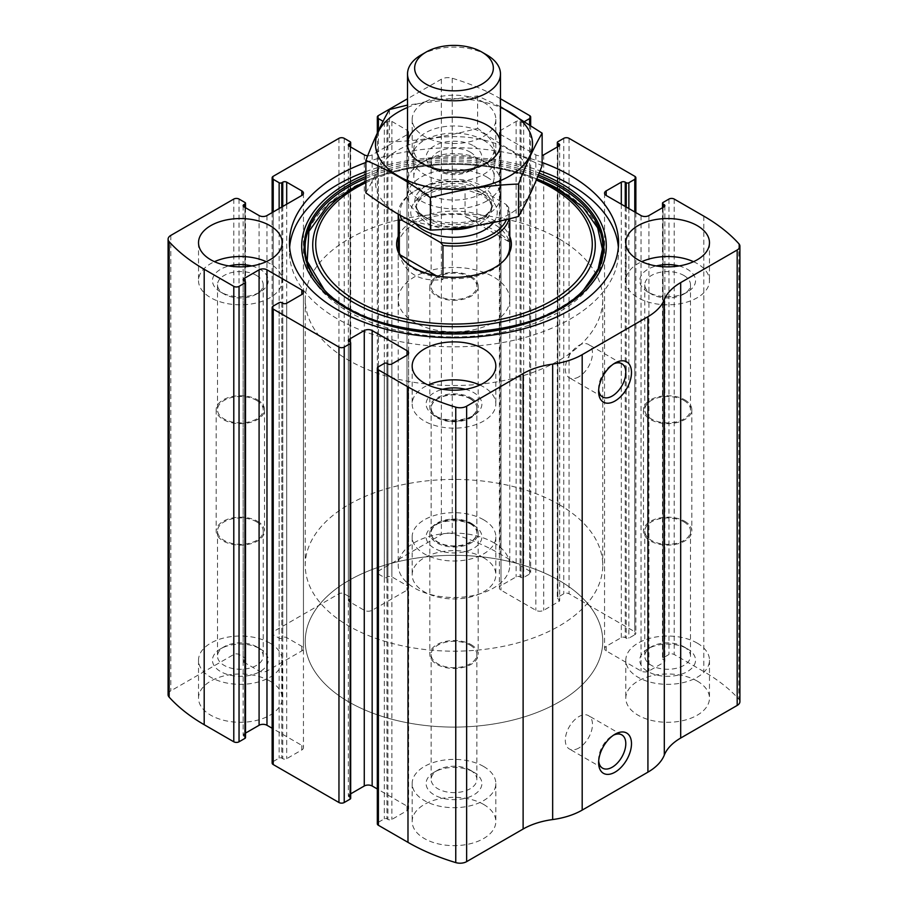 <?xml version="1.0" encoding="UTF-8"?>
<svg xmlns="http://www.w3.org/2000/svg" width="908" height="908" viewBox="0 0 908 908"><rect width="100%" height="100%" fill="white"/><g stroke="black" fill="none" stroke-linecap="round" stroke-linejoin="round"><path stroke-width="0.68" stroke-dasharray="4.54 3.41" d="M529.602 124.305L529.602 574.038A3.723 2.145 0 0 0 530.681 572.517A3.723 2.145 0 0 0 529.602 570.996L500.013 553.925A195.231 112.717 0 0 0 452.241 533.677A9.296 5.369 0 0 0 441.367 534.642L378.398 570.996A3.723 2.145 0 0 0 377.319 572.517A3.723 2.145 0 0 0 378.398 574.038L384.322 577.454A1.861 1.078 0 0 0 386.944 577.454L387.932 576.886A2.792 1.612 0 0 1 391.881 576.886L407 585.615A5.573 3.223 0 0 1 408.634 587.885A5.573 3.223 0 0 1 407 590.166L372.155 610.278A5.573 3.223 0 0 1 364.267 610.278L349.149 601.55A2.792 1.612 0 0 1 348.331 600.415A2.792 1.612 0 0 1 349.149 599.28L350.136 598.701A1.861 1.078 0 0 0 350.681 597.952A1.861 1.078 0 0 0 350.136 597.192L344.223 593.775A3.723 2.145 0 0 0 338.956 593.775L273.229 631.73A3.723 2.145 0 0 0 272.139 633.239A3.723 2.145 0 0 0 273.229 634.76L279.142 638.176A1.861 1.078 0 0 0 281.775 638.176L282.751 637.609A2.792 1.612 0 0 1 286.701 637.609L301.819 646.337A5.573 3.223 0 0 1 303.454 648.618A5.573 3.223 0 0 1 301.819 650.888L266.975 671.001A5.573 3.223 0 0 1 259.086 671.001L243.968 662.273A2.792 1.612 0 0 1 243.151 661.138A2.792 1.612 0 0 1 243.968 660.003L244.956 659.435A1.861 1.078 0 0 0 245.501 658.675A1.861 1.078 0 0 0 244.956 657.914L239.042 654.498A3.723 2.145 0 0 0 233.787 654.498L170.817 690.852A9.296 5.369 0 0 0 168.094 694.643M500.478 98.756L500.013 98.484A195.231 112.717 0 0 0 452.241 78.247A9.296 5.369 0 0 0 441.367 79.212L407.522 98.756M634.771 211.961L634.771 634.76A3.723 2.145 0 0 0 635.861 633.239A3.723 2.145 0 0 0 634.771 631.73L569.044 593.775A3.723 2.145 0 0 0 563.777 593.775L557.864 597.192A1.861 1.078 0 0 0 557.319 597.952A1.861 1.078 0 0 0 557.864 598.701L558.851 599.28A2.792 1.612 0 0 1 559.668 600.415A2.792 1.612 0 0 1 558.851 601.55L543.733 610.278A5.573 3.223 0 0 1 535.845 610.278L501 590.166A5.573 3.223 0 0 1 499.366 587.885A5.573 3.223 0 0 1 501 585.615L516.119 576.886A2.792 1.612 0 0 1 520.068 576.886L521.056 577.454A1.861 1.078 0 0 0 523.678 577.454L529.602 574.038M739.906 701.634A9.296 5.369 0 0 0 738.851 699.16A195.231 112.717 0 0 0 703.802 671.58L674.213 654.498A3.723 2.145 0 0 0 668.958 654.498L663.044 657.914A1.861 1.078 0 0 0 662.5 658.675A1.861 1.078 0 0 0 663.044 659.435L664.032 660.003A2.792 1.612 0 0 1 664.849 661.138A2.792 1.612 0 0 1 664.032 662.273L648.914 671.001A5.573 3.223 0 0 1 641.025 671.001L606.181 650.888A5.573 3.223 0 0 1 604.546 648.618A5.573 3.223 0 0 1 606.181 646.337L621.299 637.609A2.792 1.612 0 0 1 625.249 637.609L626.225 638.176A1.861 1.078 0 0 0 628.858 638.176L634.771 634.76M542.133 162.475A164.552 94.999 0 0 0 365.867 162.475M483.578 102.275A41.836 24.153 180 0 1 495.836 119.357A41.836 24.153 180 0 1 454 143.509A41.836 24.153 180 0 1 412.164 119.357A41.836 24.153 180 0 1 437.985 97.043A41.836 24.153 180 0 1 483.578 102.275M525.017 121.241L523.678 122.013A1.861 1.078 0 0 1 521.056 122.013L520.068 121.445A2.792 1.612 0 0 0 516.119 121.445L501 130.173A5.573 3.223 0 0 0 499.366 132.454A5.573 3.223 0 0 0 501 134.725L535.845 154.848A5.573 3.223 0 0 0 542.133 155.484M367.695 155.767A5.573 3.223 0 0 0 372.155 154.848L407 134.725A5.573 3.223 0 0 0 408.634 132.454A5.573 3.223 0 0 0 407 130.173L391.881 121.445A2.792 1.612 0 0 0 387.932 121.445L386.944 122.013A1.861 1.078 0 0 1 384.322 122.013L383.062 121.297M483.578 557.716A41.836 24.153 180 0 1 495.836 574.798A41.836 24.153 180 0 1 454 598.951A41.836 24.153 180 0 1 412.164 574.798A41.836 24.153 180 0 1 437.985 552.484A41.836 24.153 180 0 1 483.578 557.716M697.219 681.068A41.836 24.153 180 0 1 709.477 698.139A41.836 24.153 180 0 1 667.641 722.291A41.836 24.153 180 0 1 625.805 698.139A41.836 24.153 180 0 1 651.638 675.824A41.836 24.153 180 0 1 697.219 681.068M269.937 681.068A41.836 24.153 180 0 1 282.195 698.139A41.836 24.153 180 0 1 240.359 722.291A41.836 24.153 180 0 1 198.523 698.139A41.836 24.153 180 0 1 224.344 675.824A41.836 24.153 180 0 1 269.937 681.068M483.578 804.409A41.836 24.153 180 0 1 495.836 821.49A41.836 24.153 180 0 1 454 845.643A41.836 24.153 180 0 1 412.164 821.49A41.836 24.153 180 0 1 437.985 799.176A41.836 24.153 180 0 1 483.578 804.409M378.398 366.809L378.398 822.251A3.723 2.145 0 0 0 377.319 823.76M378.398 822.251L384.322 818.834A1.861 1.078 0 0 1 386.944 818.834L387.932 819.402A2.792 1.612 0 0 0 391.881 819.402L407 810.674A5.573 3.223 0 0 0 408.634 808.392A5.573 3.223 0 0 0 407 806.111L377.319 788.973M350.681 793.842L349.149 794.727A2.792 1.612 0 0 0 348.331 795.873A2.792 1.612 0 0 0 349.149 797.008L350.136 797.576A1.861 1.078 0 0 1 350.681 798.336M273.229 306.087L273.229 761.517A3.723 2.145 0 0 0 272.139 763.038M273.229 761.517L279.142 758.112A1.861 1.078 0 0 1 281.775 758.112L282.751 758.679A2.792 1.612 0 0 0 286.701 758.679L301.819 749.951A5.573 3.223 0 0 0 303.454 747.67A5.573 3.223 0 0 0 301.819 745.389L272.139 728.25M245.501 733.119L243.968 734.005A2.792 1.612 0 0 0 243.151 735.14A2.792 1.612 0 0 0 243.968 736.286L244.956 736.853A1.861 1.078 0 0 1 245.501 737.614M598.69 389.714A19.216 11.089 -60 0 1 598.622 388.193A19.216 11.089 -60 0 1 612.208 364.653A19.216 11.089 -60 0 1 613.558 363.949M578.895 376.809A19.216 11.089 -60 0 1 569.293 377.762A19.216 11.089 -60 0 1 569.293 355.573A19.216 11.089 -60 0 1 588.509 344.473A19.216 11.089 -60 0 1 591.449 359.874A19.216 11.089 -60 0 1 578.895 376.809M598.69 760.904A19.216 11.089 -60 0 1 598.622 759.372A19.216 11.089 -60 0 1 612.208 735.843A19.216 11.089 -60 0 1 613.558 735.14M578.895 747.988A19.216 11.089 -60 0 1 569.293 748.941A19.216 11.089 -60 0 1 569.293 726.752A19.216 11.089 -60 0 1 588.509 715.652A19.216 11.089 -60 0 1 591.449 731.053A19.216 11.089 -60 0 1 578.895 747.988M479.878 385.026A41.836 24.153 180 0 1 483.578 386.921A41.836 24.153 180 0 1 495.836 404.003A41.836 24.153 180 0 1 454 428.156A41.836 24.153 180 0 1 412.164 404.003A41.836 24.153 180 0 1 428.122 385.026M465.35 389.294A27.887 16.106 180 0 1 473.726 392.619A27.887 16.106 180 0 1 473.726 415.387A27.887 16.106 180 0 1 434.274 415.387A27.887 16.106 180 0 1 442.65 389.294M470.162 398.782A22.859 13.2 180 0 1 476.859 408.112A22.859 13.2 180 0 1 470.162 417.442A22.859 13.2 180 0 1 437.838 417.442A22.859 13.2 180 0 1 431.141 408.112A22.859 13.2 180 0 1 445.249 395.922A22.859 13.2 180 0 1 470.162 398.782M470.162 523.712A22.859 13.2 180 0 1 476.859 533.041A22.859 13.2 180 0 1 454 546.241A22.859 13.2 180 0 1 431.141 533.041A22.859 13.2 180 0 1 445.249 520.851A22.859 13.2 180 0 1 470.162 523.712M471.093 523.178A24.175 13.961 180 0 1 478.175 533.041A24.175 13.961 180 0 1 454 547.002A24.175 13.961 180 0 1 429.825 533.041A24.175 13.961 180 0 1 444.75 520.148A24.175 13.961 180 0 1 471.093 523.178M471.093 644.623A24.175 13.961 180 0 1 478.175 654.498A24.175 13.961 180 0 1 454 668.447A24.175 13.961 180 0 1 429.825 654.498A24.175 13.961 180 0 1 444.75 641.604A24.175 13.961 180 0 1 471.093 644.623M470.162 645.168A22.859 13.2 180 0 1 476.859 654.498A22.859 13.2 180 0 1 454 667.686A22.859 13.2 180 0 1 431.141 654.498A22.859 13.2 180 0 1 445.249 642.308A22.859 13.2 180 0 1 470.162 645.168M470.162 770.097L470.162 770.097A22.859 13.2 180 0 1 476.859 779.427A22.859 13.2 180 0 1 454 792.616A22.859 13.2 180 0 1 431.141 779.427A22.859 13.2 180 0 1 437.838 770.097A22.859 13.2 180 0 1 470.162 770.097L473.726 772.152A27.887 16.106 180 0 1 473.726 794.92A27.887 16.106 180 0 1 434.274 794.92A27.887 16.106 180 0 1 434.274 772.152A27.887 16.106 180 0 1 473.726 772.152L470.162 770.097M483.578 766.454A41.836 24.153 180 0 1 495.836 783.536A41.836 24.153 180 0 1 454 807.689A41.836 24.153 180 0 1 412.164 783.536A41.836 24.153 180 0 1 437.985 761.222A41.836 24.153 180 0 1 483.578 766.454M266.237 261.686A41.836 24.153 180 0 1 269.937 263.581A41.836 24.153 180 0 1 282.195 280.663A41.836 24.153 180 0 1 240.359 304.816A41.836 24.153 180 0 1 198.523 280.663A41.836 24.153 180 0 1 214.481 261.686M251.709 265.953A27.887 16.106 180 0 1 260.074 269.267A27.887 16.106 180 0 1 260.074 292.047A27.887 16.106 180 0 1 220.633 292.047A27.887 16.106 180 0 1 228.998 265.953M256.521 275.442A22.859 13.2 180 0 1 263.218 284.772A22.859 13.2 180 0 1 256.521 294.101A22.859 13.2 180 0 1 224.197 294.101A22.859 13.2 180 0 1 217.5 284.772A22.859 13.2 180 0 1 231.608 272.582A22.859 13.2 180 0 1 256.521 275.442M256.521 400.371A22.859 13.2 180 0 1 263.218 409.701A22.859 13.2 180 0 1 240.359 422.89A22.859 13.2 180 0 1 217.5 409.701A22.859 13.2 180 0 1 231.608 397.511A22.859 13.2 180 0 1 256.521 400.371M257.452 399.826A24.175 13.961 180 0 1 264.523 409.701A24.175 13.961 180 0 1 240.359 423.65A24.175 13.961 180 0 1 216.183 409.701A24.175 13.961 180 0 1 231.109 396.807A24.175 13.961 180 0 1 257.452 399.826M257.452 521.283A24.175 13.961 180 0 1 264.523 531.146A24.175 13.961 180 0 1 240.359 545.106A24.175 13.961 180 0 1 216.183 531.146A24.175 13.961 180 0 1 231.109 518.252A24.175 13.961 180 0 1 257.452 521.283M256.521 521.816A22.859 13.2 180 0 1 263.218 531.146A22.859 13.2 180 0 1 240.359 544.346A22.859 13.2 180 0 1 217.5 531.146A22.859 13.2 180 0 1 231.608 518.956A22.859 13.2 180 0 1 256.521 521.816M256.521 646.746L256.521 646.746A22.859 13.2 180 0 1 263.218 656.075A22.859 13.2 180 0 1 240.359 669.275A22.859 13.2 180 0 1 217.5 656.075A22.859 13.2 180 0 1 224.197 646.746A22.859 13.2 180 0 1 256.521 646.746L260.074 648.8A27.887 16.106 180 0 1 260.074 671.58A27.887 16.106 180 0 1 220.633 671.58A27.887 16.106 180 0 1 220.633 648.8A27.887 16.106 180 0 1 260.074 648.8L256.521 646.746M269.937 643.114A41.836 24.153 180 0 1 282.195 660.184A41.836 24.153 180 0 1 240.359 684.337A41.836 24.153 180 0 1 198.523 660.184A41.836 24.153 180 0 1 224.344 637.87A41.836 24.153 180 0 1 269.937 643.114M693.519 261.686A41.836 24.153 180 0 1 697.219 263.581A41.836 24.153 180 0 1 709.477 280.663A41.836 24.153 180 0 1 667.641 304.816A41.836 24.153 180 0 1 625.805 280.663A41.836 24.153 180 0 1 641.763 261.686M679.002 265.953A27.887 16.106 180 0 1 687.367 269.267A27.887 16.106 180 0 1 687.367 292.047A27.887 16.106 180 0 1 647.926 292.047A27.887 16.106 180 0 1 656.291 265.953M683.803 275.442A22.859 13.2 180 0 1 690.5 284.772A22.859 13.2 180 0 1 683.803 294.101A22.859 13.2 180 0 1 651.479 294.101A22.859 13.2 180 0 1 644.782 284.772A22.859 13.2 180 0 1 658.902 272.582A22.859 13.2 180 0 1 683.803 275.442M683.803 400.371A22.859 13.2 180 0 1 690.5 409.701A22.859 13.2 180 0 1 667.641 422.89A22.859 13.2 180 0 1 644.782 409.701A22.859 13.2 180 0 1 658.902 397.511A22.859 13.2 180 0 1 683.803 400.371M684.734 399.826A24.175 13.961 180 0 1 691.817 409.701A24.175 13.961 180 0 1 667.641 423.65A24.175 13.961 180 0 1 643.477 409.701A24.175 13.961 180 0 1 658.391 396.807A24.175 13.961 180 0 1 684.734 399.826M684.734 521.283A24.175 13.961 180 0 1 691.817 531.146A24.175 13.961 180 0 1 667.641 545.106A24.175 13.961 180 0 1 643.477 531.146A24.175 13.961 180 0 1 658.391 518.252A24.175 13.961 180 0 1 684.734 521.283M683.803 521.816A22.859 13.2 180 0 1 690.5 531.146A22.859 13.2 180 0 1 667.641 544.346A22.859 13.2 180 0 1 644.782 531.146A22.859 13.2 180 0 1 658.902 518.956A22.859 13.2 180 0 1 683.803 521.816M683.803 646.746L683.803 646.746A22.859 13.2 180 0 1 690.5 656.075A22.859 13.2 180 0 1 667.641 669.275A22.859 13.2 180 0 1 644.782 656.075A22.859 13.2 180 0 1 651.479 646.746A22.859 13.2 180 0 1 683.803 646.746L687.367 648.8A27.887 16.106 180 0 1 687.367 671.58A27.887 16.106 180 0 1 647.926 671.58A27.887 16.106 180 0 1 647.926 648.8A27.887 16.106 180 0 1 687.367 648.8L683.803 646.746M697.219 643.114A41.836 24.153 180 0 1 709.477 660.184A41.836 24.153 180 0 1 667.641 684.337A41.836 24.153 180 0 1 625.805 660.184A41.836 24.153 180 0 1 651.638 637.87A41.836 24.153 180 0 1 697.219 643.114M483.578 140.229A41.836 24.153 180 0 1 495.836 157.311A41.836 24.153 180 0 1 454 181.464A41.836 24.153 180 0 1 412.164 157.311A41.836 24.153 180 0 1 437.985 134.997A41.836 24.153 180 0 1 483.578 140.229M473.726 145.927A27.887 16.106 180 0 1 473.726 168.695A27.887 16.106 180 0 1 434.274 168.695A27.887 16.106 180 0 1 434.274 145.927A27.887 16.106 180 0 1 473.726 145.927M470.162 152.09A22.859 13.2 180 0 1 476.859 161.42A22.859 13.2 180 0 1 470.162 170.749A22.859 13.2 180 0 1 437.838 170.749A22.859 13.2 180 0 1 431.141 161.42A22.859 13.2 180 0 1 445.249 149.23A22.859 13.2 180 0 1 470.162 152.09M470.162 277.019A22.859 13.2 180 0 1 476.859 286.349A22.859 13.2 180 0 1 454 299.549A22.859 13.2 180 0 1 431.141 286.349A22.859 13.2 180 0 1 445.249 274.159A22.859 13.2 180 0 1 470.162 277.019M471.093 276.486A24.175 13.961 180 0 1 478.175 286.349A24.175 13.961 180 0 1 454 300.31A24.175 13.961 180 0 1 429.825 286.349A24.175 13.961 180 0 1 444.75 273.456A24.175 13.961 180 0 1 471.093 276.486M471.093 397.931A24.175 13.961 180 0 1 478.175 407.805A24.175 13.961 180 0 1 454 421.755A24.175 13.961 180 0 1 429.825 407.805A24.175 13.961 180 0 1 444.75 394.912A24.175 13.961 180 0 1 471.093 397.931M470.162 398.476A22.859 13.2 180 0 1 476.859 407.805A22.859 13.2 180 0 1 454 420.994A22.859 13.2 180 0 1 431.141 407.805A22.859 13.2 180 0 1 445.249 395.616A22.859 13.2 180 0 1 470.162 398.476M470.162 523.405L470.162 523.405A22.859 13.2 180 0 1 476.859 532.735A22.859 13.2 180 0 1 454 545.924A22.859 13.2 180 0 1 431.141 532.735A22.859 13.2 180 0 1 437.838 523.405A22.859 13.2 180 0 1 470.162 523.405L473.726 525.46A27.887 16.106 180 0 1 473.726 548.228A27.887 16.106 180 0 1 434.274 548.228A27.887 16.106 180 0 1 434.274 525.46A27.887 16.106 180 0 1 473.726 525.46L470.162 523.405M483.578 519.762A41.836 24.153 180 0 1 495.836 536.844A41.836 24.153 180 0 1 454 560.996A41.836 24.153 180 0 1 412.164 536.844A41.836 24.153 180 0 1 437.985 514.53A41.836 24.153 180 0 1 483.578 519.762M618.359 247.26A164.552 94.999 180 0 1 618.552 251.811A164.552 94.999 180 0 1 454 346.811A164.552 94.999 180 0 1 289.448 251.811A164.552 94.999 180 0 1 289.641 247.26M365.867 171.589A164.552 94.999 180 0 1 540.067 170.84M559.634 189.681A149.389 86.249 180 0 1 551.724 315.905A149.389 86.249 180 0 1 334.257 302.228A149.389 86.249 180 0 1 373.574 177.991A149.389 86.249 180 0 1 534.426 177.991A149.389 86.249 180 0 1 536.798 178.887L530.056 176.379A141.273 81.561 180 0 1 536.753 179.001M398.226 236.432A57.386 33.131 180 0 1 438.473 212.324A57.386 33.131 180 0 1 494.576 220.792A57.386 33.131 180 0 1 509.774 236.432M398.226 299.629L398.226 246.499A55.774 32.2 180 0 1 432.651 216.751A55.774 32.2 180 0 1 493.441 223.731A55.774 32.2 180 0 1 509.774 246.499L509.774 299.629A55.774 32.2 180 0 1 454 331.84A55.774 32.2 180 0 1 398.226 299.629A55.774 32.2 180 0 1 432.651 269.88A55.774 32.2 180 0 1 493.441 276.861A55.774 32.2 180 0 1 509.774 299.629M505.62 258.701A55.774 32.2 180 0 1 504.916 259.643A55.774 32.2 180 0 1 454 278.699A55.774 32.2 180 0 1 403.084 259.643A55.774 32.2 180 0 1 402.38 258.701M559.18 580.484A148.742 85.874 180 0 1 602.742 641.207A148.742 85.874 180 0 1 454 727.092A148.742 85.874 180 0 1 305.258 641.207A148.742 85.874 180 0 1 397.08 561.87A148.742 85.874 180 0 1 559.18 580.484A148.742 85.874 180 0 1 602.742 641.207A148.742 85.874 180 0 1 454 727.092A148.742 85.874 180 0 1 305.258 641.207A148.742 85.874 180 0 1 397.08 561.87A148.742 85.874 180 0 1 559.18 580.484M559.18 238.906A148.742 85.874 180 0 1 602.742 299.629A148.742 85.874 180 0 1 454 385.514A148.742 85.874 180 0 1 305.258 299.629A148.742 85.874 180 0 1 397.08 220.292A148.742 85.874 180 0 1 559.18 238.906M400.337 215.4A53.924 31.133 180 0 1 415.875 190.328A53.924 31.133 180 0 1 467.541 182.213L506.187 204.516A53.924 31.133 180 0 1 506.46 219.532M398.226 213.857L398.226 214.197A55.774 32.2 180 0 1 398.226 213.857A55.774 32.2 180 0 1 414.559 191.089A55.774 32.2 180 0 1 465.066 182.292L467.541 182.213M506.187 204.516L508.673 207.467A55.774 32.2 180 0 1 509.774 213.857A55.774 32.2 180 0 1 509.093 218.885M493.441 542.53A55.774 32.2 180 0 1 509.774 565.309A55.774 32.2 180 0 1 454 597.509A55.774 32.2 180 0 1 398.226 565.309A55.774 32.2 180 0 1 432.651 535.55A55.774 32.2 180 0 1 493.441 542.53M508.673 207.467L508.673 241.63C506.369 238.191 501.295 234.185 493.441 229.633L465.066 216.456L465.066 182.292M442.934 276.736L442.934 279.585L436.271 275.737M399.327 252.889L399.327 254.41C405.172 273.614 419.712 282.002 442.934 279.585M559.18 504.587A148.742 85.874 180 0 1 602.742 565.309A148.742 85.874 180 0 1 454 651.184A148.742 85.874 180 0 1 305.258 565.309A148.742 85.874 180 0 1 397.08 485.962A148.742 85.874 180 0 1 559.18 504.587M508.673 241.63L465.066 216.456M400.144 254.876L399.327 254.41M421.13 54.968A46.478 26.831 180 0 1 486.87 54.968M486.87 177.071A46.478 26.831 180 0 1 500.478 196.049A46.478 26.831 180 0 1 486.87 215.026A46.478 26.831 180 0 1 421.13 215.026A46.478 26.831 180 0 1 407.522 196.049A46.478 26.831 180 0 1 436.215 171.249A46.478 26.831 180 0 1 486.87 177.071M407.522 107.462A78.553 45.355 180 0 1 500.478 107.462M500.478 106.701L477.619 95.919L407.522 105.067M477.619 95.919L477.619 128.323C498.844 144.088 520.352 156.505 542.133 165.574M389.475 109.55L389.475 141.954C418.86 140.933 448.234 136.382 477.619 128.323M365.867 192.837C373.733 179.398 381.61 162.43 389.475 141.954M486.87 200.952A46.478 26.831 180 0 1 421.13 200.952A46.478 26.831 180 0 1 421.13 163.009A46.478 26.831 180 0 1 486.87 163.009A46.478 26.831 180 0 1 486.87 200.952M509.547 214.05A78.553 45.355 180 0 1 378.125 193.722A78.553 45.355 180 0 1 474.328 138.175A78.553 45.355 180 0 1 509.547 214.05M482.42 165.574A40.19 23.211 180 0 1 425.58 165.574A40.19 23.211 180 0 1 413.81 149.162A40.19 23.211 180 0 1 454 125.951A40.19 23.211 180 0 1 494.19 149.162A40.19 23.211 180 0 1 482.42 165.574L486.87 162.997L482.42 165.574M482.42 193.256A40.19 23.211 180 0 1 438.621 198.284A40.19 23.211 180 0 1 413.81 176.844A40.19 23.211 180 0 1 425.58 160.432A40.19 23.211 180 0 1 482.42 160.432A40.19 23.211 180 0 1 494.19 176.844A40.19 23.211 180 0 1 482.42 193.256M500.013 98.484L500.013 553.925M529.602 115.566L529.602 570.996M569.044 138.334L569.044 593.775M634.771 176.288L634.771 631.73M170.817 235.41L170.817 690.852M233.787 199.056L233.787 654.498M273.229 176.288L273.229 631.73M338.956 138.334L338.956 593.775M703.802 216.138L703.802 671.58M738.851 243.719L738.851 699.16M674.213 199.056L674.213 654.498M452.241 78.247L452.241 533.677M441.367 79.212L441.367 534.642M378.398 115.566L378.398 570.996M668.958 199.056L668.958 654.498M663.044 202.473L663.044 657.914M663.044 207.41L663.044 659.435M664.032 662.273L664.032 660.003M648.914 215.571L648.914 671.001M641.025 215.571L641.025 671.001M606.181 646.337L606.181 650.888M621.299 204.186L621.299 637.609M625.249 206.457L625.249 637.609M626.225 207.024L626.225 638.176M628.858 208.545L628.858 638.176M563.777 138.334L563.777 593.775M557.864 141.75L557.864 597.192M557.864 146.687L557.864 598.701M558.851 601.55L558.851 599.28M543.733 154.848L543.733 610.278M535.845 154.848L535.845 610.278M501 134.725L501 590.166M501 130.173L501 585.615M516.119 121.445L516.119 576.886M520.068 121.445L520.068 576.886M521.056 122.013L521.056 577.454M523.678 122.013L523.678 577.454M378.398 130.752L378.398 574.038M384.322 122.013L384.322 577.454M386.944 122.013L386.944 577.454M387.932 121.445L387.932 576.886M391.881 121.445L391.881 576.886M407 130.173L407 585.615M407 134.725L407 590.166M372.155 154.848L372.155 610.278M364.267 154.848L364.267 610.278M349.149 599.28L349.149 601.55M350.136 146.687L350.136 598.701M350.136 141.75L350.136 597.192M344.223 138.334L344.223 593.775M273.229 211.961L273.229 634.76M279.142 208.545L279.142 638.176M281.775 207.024L281.775 638.176M282.751 206.457L282.751 637.609M286.701 204.186L286.701 637.609M301.819 650.888L301.819 646.337M266.975 215.571L266.975 671.001M259.086 215.571L259.086 671.001M243.968 660.003L243.968 662.273M244.956 207.41L244.956 659.435M244.956 202.473L244.956 657.914M239.042 199.056L239.042 654.498M244.956 281.412L244.956 736.853M243.968 734.005L243.968 736.286M301.819 749.951L301.819 745.389M286.701 303.238L286.701 758.679M282.751 303.238L282.751 758.679M281.775 302.67L281.775 758.112M279.142 302.67L279.142 758.112M384.322 363.393L384.322 818.834M386.944 363.393L386.944 818.834M387.932 363.96L387.932 819.402M391.881 363.96L391.881 819.402M407 806.111L407 810.674M349.149 797.008L349.149 794.727M350.136 342.134L350.136 797.576M365.867 174.325A152.317 87.94 180 0 1 539.148 173.133M584.207 289.323A149.865 86.521 180 0 1 454 333.009A149.865 86.521 180 0 1 323.793 289.323L324.633 290.185A148.889 85.965 180 0 1 324.224 289.754L324.633 290.185A148.889 85.965 180 0 0 454 333.576A148.889 85.965 180 0 0 583.367 290.185L583.776 289.754A148.889 85.965 180 0 1 583.367 290.185M365.867 176.515A149.865 86.521 180 0 1 538.399 174.994M365.867 178.331A148.889 85.965 180 0 1 537.763 176.549M365.867 181.373A141.273 81.561 180 0 1 377.944 176.379A141.273 81.561 180 0 1 530.056 176.379C484.849 159.309 423.151 159.309 377.944 176.379L365.867 181.032M365.867 182.701A138.277 79.836 180 0 1 536.31 180.068M415.001 223.107A43.232 24.959 180 0 1 429.041 191.963A43.232 24.959 180 0 1 484.566 194.698A43.232 24.959 180 0 1 493.521 222.46M481.773 185.879A39.282 22.677 180 0 1 481.773 217.954A39.282 22.677 180 0 1 426.227 217.954A39.282 22.677 180 0 1 426.227 185.879A39.282 22.677 180 0 1 481.773 185.879M480.627 189.772A37.648 21.735 180 0 1 491.648 205.14A37.648 21.735 180 0 1 454 226.875A37.648 21.735 180 0 1 416.352 205.14A37.648 21.735 180 0 1 439.597 185.062A37.648 21.735 180 0 1 480.627 189.772M446.77 229.122A37.648 21.735 180 0 1 416.352 207.784A37.648 21.735 180 0 1 439.597 187.706A37.648 21.735 180 0 1 480.627 192.417A37.648 21.735 180 0 1 491.648 207.784A37.648 21.735 180 0 1 474.873 225.876M662.5 207.728L662.5 658.675M664.849 205.696L664.849 661.138M604.546 193.177L604.546 648.618M635.861 212.597L635.861 633.239M557.319 146.994L557.319 597.952M559.668 144.974L559.668 600.415M499.366 132.454L499.366 587.885M530.681 125.043L530.681 572.517M377.319 133.09L377.319 572.517M408.634 132.454L408.634 587.885M348.331 144.974L348.331 600.415M350.681 146.994L350.681 597.952M272.139 212.597L272.139 633.239M303.454 193.177L303.454 648.618M243.151 205.696L243.151 661.138M245.501 207.728L245.501 658.675M243.151 279.709L243.151 735.14M303.454 292.228L303.454 747.67M408.634 352.951L408.634 808.392M348.331 340.432L348.331 795.873M598.622 388.193L598.622 391.484M612.208 364.653L615.057 363.018M621.821 363.711L588.509 344.473M602.594 396.989L569.293 377.762M598.622 759.372L598.622 762.663M612.208 735.843L615.057 734.197M621.821 734.89L588.509 715.652M602.594 768.168L569.293 748.941M412.164 366.049L412.164 404.003M495.836 366.049L495.836 404.003M470.162 417.442L473.726 415.387M437.838 417.442L434.274 415.387M431.141 408.112L431.141 533.041M476.859 408.112L476.859 533.041M429.825 533.041L429.825 654.498M478.175 533.041L478.175 654.498M431.141 654.498L431.141 779.427M476.859 654.498L476.859 779.427M437.838 770.097L434.274 772.152M412.164 783.536L412.164 821.49M495.836 783.536L495.836 821.49M198.523 242.708L198.523 280.663M282.195 242.708L282.195 280.663M256.521 294.101L260.074 292.047M224.197 294.101L220.633 292.047M217.5 284.772L217.5 409.701M263.218 284.772L263.218 409.701M216.183 409.701L216.183 531.146M264.523 409.701L264.523 531.146M217.5 531.146L217.5 656.075M263.218 531.146L263.218 656.075M224.197 646.746L220.633 648.8M198.523 660.184L198.523 698.139M282.195 660.184L282.195 698.139M625.805 242.708L625.805 280.663M709.477 242.708L709.477 280.663M683.803 294.101L687.367 292.047M651.479 294.101L647.926 292.047M644.782 284.772L644.782 409.701M690.5 284.772L690.5 409.701M643.477 409.701L643.477 531.146M691.817 409.701L691.817 531.146M644.782 531.146L644.782 656.075M690.5 531.146L690.5 656.075M651.479 646.746L647.926 648.8M625.805 660.184L625.805 698.139M709.477 660.184L709.477 698.139M412.164 119.357L412.164 157.311M495.836 119.357L495.836 157.311M470.162 170.749L473.726 168.695M437.838 170.749L434.274 168.695M431.141 161.42L431.141 286.349M476.859 161.42L476.859 286.349M429.825 286.349L429.825 407.805M478.175 286.349L478.175 407.805M431.141 407.805L431.141 532.735M476.859 407.805L476.859 532.735M437.838 523.405L434.274 525.46M412.164 536.844L412.164 574.798M495.836 536.844L495.836 574.798M289.448 242.708L289.448 251.811M618.552 242.708L618.552 251.811M504.916 259.643L506.392 257.747M403.084 259.643L401.608 257.747M305.258 299.629L305.258 565.309M602.742 299.629L602.742 565.309M415.875 190.328L414.559 191.089M398.226 246.499L398.226 565.309M509.774 213.857L509.774 218.714M509.774 246.499L509.774 565.309M407.522 144.031L407.522 196.049M500.478 144.031L500.478 196.049M421.13 215.026L426.227 217.954C415.489 210.928 416.466 206.366 416.352 205.14L416.352 207.784C415.966 202.143 421.528 196.82 433.048 191.849C442.979 188.41 453.637 187.559 464.998 189.295L481.773 194.97C492.511 202.007 491.534 206.559 491.648 207.784L491.648 205.14C491.534 206.366 492.511 210.928 481.773 217.954L486.87 215.026M425.58 165.574L421.13 162.997L425.58 160.432M413.81 149.162L413.81 176.844M494.19 149.162L494.19 176.844M482.42 160.432L486.87 163.009"/><path stroke-width="1.36" d="M525.017 121.241L529.602 118.596A3.723 2.145 0 0 0 530.681 117.087A3.723 2.145 0 0 0 529.602 115.566L500.478 98.756M606.181 190.896L606.181 195.458A5.573 3.223 0 0 1 604.546 193.177A5.573 3.223 0 0 1 606.181 190.896L621.299 182.167A2.792 1.612 0 0 1 625.249 182.167L626.225 182.735A1.861 1.078 0 0 0 628.858 182.735L634.771 179.319A3.723 2.145 0 0 0 635.861 177.809A3.723 2.145 0 0 0 634.771 176.288L569.044 138.334A3.723 2.145 0 0 0 563.777 138.334L557.864 141.75A1.861 1.078 0 0 0 557.319 142.511A1.861 1.078 0 0 0 557.864 143.271L557.864 146.687M243.968 204.561L243.968 206.842A2.792 1.612 0 0 1 243.151 205.696A2.792 1.612 0 0 1 243.968 204.561L244.956 203.994A1.861 1.078 0 0 0 245.501 203.233A1.861 1.078 0 0 0 244.956 202.473L239.042 199.056A3.723 2.145 0 0 0 233.787 199.056L170.817 235.41A9.296 5.369 0 0 0 168.094 239.213A9.296 5.369 0 0 0 169.149 241.687A195.231 112.717 0 0 0 204.198 269.267L233.787 286.349A3.723 2.145 0 0 0 239.042 286.349L239.042 741.791L244.956 738.374A1.861 1.078 0 0 0 245.501 737.614L245.501 282.172A1.861 1.078 0 0 0 244.956 281.412L243.968 280.844A2.792 1.612 0 0 1 243.151 279.709A2.792 1.612 0 0 1 243.968 278.574L243.968 280.844M349.149 143.839L349.149 146.12A2.792 1.612 0 0 1 348.331 144.974A2.792 1.612 0 0 1 349.149 143.839L350.136 143.271A1.861 1.078 0 0 0 350.681 142.511A1.861 1.078 0 0 0 350.136 141.75L344.223 138.334A3.723 2.145 0 0 0 338.956 138.334L273.229 176.288A3.723 2.145 0 0 0 272.139 177.809A3.723 2.145 0 0 0 273.229 179.319L273.229 211.961M407 355.232A5.573 3.223 0 0 0 408.634 352.951A5.573 3.223 0 0 0 407 350.681L407 355.232L391.881 363.96A2.792 1.612 0 0 1 387.932 363.96L386.944 363.393A1.861 1.078 0 0 0 384.322 363.393L378.398 366.809A3.723 2.145 0 0 0 377.319 368.33L377.319 823.76A3.723 2.145 0 0 0 378.398 825.281L407.987 842.363A195.231 112.717 0 0 0 455.759 862.6A9.296 5.369 0 0 0 466.633 861.635L523.121 829.027A61.358 35.423 0 0 1 552.654 819.561A61.358 35.423 0 0 0 582.187 810.106L647.926 772.152A61.358 35.423 0 0 0 664.304 755.093A61.358 35.423 0 0 1 680.694 738.045L737.183 705.437A9.296 5.369 0 0 0 739.906 701.634L739.906 246.204A9.296 5.369 0 0 0 738.851 243.719A195.231 112.717 0 0 0 703.802 216.138L674.213 199.056A3.723 2.145 0 0 0 668.958 199.056L663.044 202.473A1.861 1.078 0 0 0 662.5 203.233A1.861 1.078 0 0 0 663.044 203.994L663.044 207.41M377.319 368.33A3.723 2.145 0 0 0 378.398 369.84L407.987 386.921A195.231 112.717 0 0 0 455.759 407.159A9.296 5.369 0 0 0 466.633 406.194L523.121 373.585L523.121 829.027M301.819 294.51A5.573 3.223 0 0 0 303.454 292.228A5.573 3.223 0 0 0 301.819 289.958L301.819 294.51L286.701 303.238A2.792 1.612 0 0 1 282.751 303.238L281.775 302.67A1.861 1.078 0 0 0 279.142 302.67L273.229 306.087A3.723 2.145 0 0 0 272.139 307.608L272.139 763.038A3.723 2.145 0 0 0 273.229 764.559L338.956 802.513A3.723 2.145 0 0 0 344.223 802.513L350.136 799.097A1.861 1.078 0 0 0 350.681 798.336L350.681 342.895A1.861 1.078 0 0 0 350.136 342.134L349.149 341.567A2.792 1.612 0 0 1 348.331 340.432A2.792 1.612 0 0 1 349.149 339.297L349.149 341.567M272.139 307.608A3.723 2.145 0 0 0 273.229 309.117L338.956 347.072A3.723 2.145 0 0 0 344.223 347.072L344.223 802.513M407.522 98.756L378.398 115.566A3.723 2.145 0 0 0 377.319 117.087A3.723 2.145 0 0 0 378.398 118.596L378.398 130.752M168.094 239.213L168.094 694.643A9.296 5.369 0 0 0 169.149 697.128A195.231 112.717 0 0 0 204.198 724.709L233.787 741.791A3.723 2.145 0 0 0 239.042 741.791M739.906 246.204A9.296 5.369 0 0 1 737.183 249.995L680.694 282.604A61.358 35.423 0 0 0 664.304 299.663A61.358 35.423 0 0 1 647.926 316.71L582.187 354.665A61.358 35.423 0 0 1 552.654 364.131A61.358 35.423 0 0 0 523.121 373.585M615.057 772.152A23.245 13.416 -60 0 1 598.622 762.663A23.245 13.416 -60 0 1 615.057 734.197A23.245 13.416 -60 0 1 631.491 743.686A23.245 13.416 -60 0 1 615.057 772.152M615.057 400.973A23.245 13.416 -60 0 1 598.622 391.484A23.245 13.416 -60 0 1 615.057 363.018A23.245 13.416 -60 0 1 631.491 372.507A23.245 13.416 -60 0 1 615.057 400.973M365.867 162.475A164.552 94.999 0 0 0 289.448 242.708A164.552 94.999 0 0 0 337.651 309.878A164.552 94.999 0 0 0 516.97 330.478A164.552 94.999 0 0 0 618.552 242.708A164.552 94.999 0 0 0 570.349 175.528A164.552 94.999 0 0 0 542.133 162.475M697.219 225.627A41.836 24.153 180 0 1 709.477 242.708A41.836 24.153 180 0 1 667.641 266.861A41.836 24.153 180 0 1 625.805 242.708A41.836 24.153 180 0 1 651.638 220.394A41.836 24.153 180 0 1 697.219 225.627M269.937 225.627A41.836 24.153 180 0 1 282.195 242.708A41.836 24.153 180 0 1 240.359 266.861A41.836 24.153 180 0 1 198.523 242.708A41.836 24.153 180 0 1 224.344 220.394A41.836 24.153 180 0 1 269.937 225.627M483.578 348.967A41.836 24.153 180 0 1 495.836 366.049A41.836 24.153 180 0 1 454 390.202A41.836 24.153 180 0 1 412.164 366.049A41.836 24.153 180 0 1 437.985 343.735A41.836 24.153 180 0 1 483.578 348.967M606.181 195.458L641.025 215.571A5.573 3.223 0 0 0 648.914 215.571L664.032 206.842A2.792 1.612 0 0 0 664.849 205.696A2.792 1.612 0 0 0 664.032 204.561L663.044 203.994M542.133 155.484A5.573 3.223 0 0 0 543.733 154.848L558.851 146.12A2.792 1.612 0 0 0 559.668 144.974A2.792 1.612 0 0 0 558.851 143.839L557.864 143.271M383.062 121.297L378.398 118.596M349.149 146.12L364.267 154.848A5.573 3.223 0 0 0 367.695 155.767M243.968 206.842L259.086 215.571A5.573 3.223 0 0 0 266.975 215.571L301.819 195.458A5.573 3.223 0 0 0 303.454 193.177A5.573 3.223 0 0 0 301.819 190.896L286.701 182.167A2.792 1.612 0 0 0 282.751 182.167L281.775 182.735A1.861 1.078 0 0 1 279.142 182.735L273.229 179.319M245.501 282.172A1.861 1.078 0 0 1 244.956 282.933L239.042 286.349M301.819 289.958L266.975 269.835A5.573 3.223 0 0 0 259.086 269.835L243.968 278.574M350.681 342.895A1.861 1.078 0 0 1 350.136 343.655L344.223 347.072M407 350.681L372.155 330.569A5.573 3.223 0 0 0 364.267 330.569L349.149 339.297M377.319 788.973L372.155 785.999A5.573 3.223 0 0 0 364.267 785.999L350.681 793.842M272.139 728.25L266.975 725.276A5.573 3.223 0 0 0 259.086 725.276L245.501 733.119M613.558 363.949A19.216 11.089 -60 0 1 621.821 363.711A19.216 11.089 -60 0 1 624.761 379.101A19.216 11.089 -60 0 1 612.208 396.036A19.216 11.089 -60 0 1 602.594 396.989A19.216 11.089 -60 0 1 598.69 389.714M613.558 735.14A19.216 11.089 -60 0 1 621.821 734.89A19.216 11.089 -60 0 1 624.761 750.28A19.216 11.089 -60 0 1 612.208 767.215A19.216 11.089 -60 0 1 602.594 768.168A19.216 11.089 -60 0 1 598.69 760.904M428.122 385.026A41.836 24.153 180 0 1 479.878 385.026M442.65 389.294A27.887 16.106 180 0 1 465.35 389.294M214.481 261.686A41.836 24.153 180 0 1 266.237 261.686M228.998 265.953A27.887 16.106 180 0 1 251.709 265.953M641.763 261.686A41.836 24.153 180 0 1 693.519 261.686M656.291 265.953A27.887 16.106 180 0 1 679.002 265.953M540.067 170.84A164.552 94.999 180 0 1 570.349 184.642A164.552 94.999 180 0 1 618.359 247.26M289.641 247.26A164.552 94.999 180 0 1 365.867 171.589M537.763 176.549A148.889 85.965 180 0 1 559.283 186.832A148.889 85.965 180 0 1 583.776 289.754L598.168 268.847L602.39 249.019L597.623 227.783L583.072 207.376L559.51 189.624L536.798 178.887A149.389 86.249 180 0 1 559.634 189.681M509.774 236.432A57.386 33.131 180 0 1 506.392 257.747A57.386 33.131 180 0 1 454 277.36A57.386 33.131 180 0 1 401.608 257.747A57.386 33.131 180 0 1 398.226 236.432M509.774 218.714L509.774 246.499A55.774 32.2 180 0 1 505.62 258.701M402.38 258.701A55.774 32.2 180 0 1 398.226 246.499L398.226 214.197A55.774 32.2 180 0 0 399.327 220.247L399.327 252.889M506.46 219.532A53.924 31.133 180 0 1 440.459 242.47L401.813 220.167A53.924 31.133 180 0 1 400.337 215.4M401.813 220.167L399.327 220.247M509.093 218.885A55.774 32.2 180 0 1 442.934 245.421L440.459 242.47M442.934 245.421L442.934 276.736M436.271 275.737L400.144 254.876M486.87 54.968L481.83 52.051A39.35 22.723 180 0 1 481.83 84.183A39.35 22.723 180 0 1 426.17 84.183A39.35 22.723 180 0 1 426.17 52.051A39.35 22.723 180 0 1 481.83 52.051L486.87 54.968A46.478 26.831 180 0 1 500.478 73.945A46.478 26.831 180 0 1 454 100.777A46.478 26.831 180 0 1 407.522 73.945A46.478 26.831 180 0 1 421.13 54.968L426.17 52.051M500.478 107.462A78.553 45.355 180 0 1 509.547 176.095A78.553 45.355 180 0 1 394.39 173.564A78.553 45.355 180 0 1 407.522 107.462M486.87 162.997A46.478 26.831 180 0 1 421.13 162.997A46.478 26.831 180 0 1 421.13 125.054A46.478 26.831 180 0 1 486.87 125.054A46.478 26.831 180 0 1 486.87 162.997L486.87 162.997M407.522 105.067L389.475 109.55C381.61 122.989 373.733 139.957 365.867 160.432C387.092 169.183 408.6 181.6 430.381 197.683C459.766 189.624 489.14 185.073 518.525 184.052C526.39 163.565 534.267 146.608 542.133 133.17L500.478 106.701M542.133 133.17L542.133 165.574C534.267 186.049 526.39 203.017 518.525 216.456C489.14 224.514 459.766 229.066 430.381 230.087C409.156 221.348 387.648 208.931 365.867 192.837L365.867 160.432M518.525 184.052L518.525 216.456M430.381 197.683L430.381 230.087M407.987 386.921L407.987 842.363M378.398 369.84L378.398 825.281M338.956 347.072L338.956 802.513M273.229 309.117L273.229 764.559M169.149 241.687L169.149 697.128M204.198 269.267L204.198 724.709M233.787 286.349L233.787 741.791M455.759 407.159L455.759 862.6M466.633 406.194L466.633 861.635M552.654 364.131L552.654 819.561M582.187 354.665L582.187 810.106M647.926 316.71L647.926 772.152M664.304 299.663L664.304 755.093M680.694 282.604L680.694 738.045M737.183 249.995L737.183 705.437M664.032 204.561L664.032 206.842M621.299 182.167L621.299 204.186M625.249 182.167L625.249 206.457M626.225 182.735L626.225 207.024M628.858 182.735L628.858 208.545M634.771 179.319L634.771 211.961M558.851 143.839L558.851 146.12M529.602 118.596L529.602 124.305M350.136 143.271L350.136 146.687M279.142 182.735L279.142 208.545M281.775 182.735L281.775 207.024M282.751 182.167L282.751 206.457M286.701 182.167L286.701 204.186M301.819 190.896L301.819 195.458M244.956 203.994L244.956 207.41M244.956 282.933L244.956 738.374M259.086 269.835L259.086 725.276M266.975 269.835L266.975 725.276M372.155 330.569L372.155 785.999M364.267 330.569L364.267 785.999M350.136 343.655L350.136 799.097M539.148 173.133A152.317 87.94 180 0 1 561.7 183.859A152.317 87.94 180 0 1 555.492 311.614A152.317 87.94 180 0 1 334.916 300.877A152.317 87.94 180 0 1 365.867 174.325M538.399 174.994A149.865 86.521 180 0 1 559.964 185.311A149.865 86.521 180 0 1 584.207 289.323L584.207 289.323C533.995 346.572 374.039 346.595 323.793 289.323L323.793 289.323A149.865 86.521 180 0 1 365.867 176.515M365.867 181.032L329.15 203.403L308.879 231.37L307.199 261.186L324.224 289.754A148.889 85.965 180 0 1 365.867 178.331M536.753 179.001A141.273 81.561 180 0 1 553.891 187.434A141.273 81.561 180 0 1 550.1 304.895A141.273 81.561 180 0 1 346.947 298.335A141.273 81.561 180 0 1 365.867 181.373M536.31 180.068A138.277 79.836 180 0 1 551.78 187.774A138.277 79.836 180 0 1 548.659 302.421A138.277 79.836 180 0 1 350.272 297.018A138.277 79.836 180 0 1 365.867 182.701M493.521 222.46A43.232 24.959 180 0 1 454.613 237.294A43.232 24.959 180 0 1 415.001 223.107M474.873 225.876A37.648 21.735 180 0 1 446.77 229.122M662.5 203.233L662.5 207.728M635.861 177.809L635.861 212.597M557.319 142.511L557.319 146.994M530.681 117.087L530.681 125.043M377.319 117.087L377.319 133.09M350.681 142.511L350.681 146.994M272.139 177.809L272.139 212.597M245.501 203.233L245.501 207.728M583.367 290.185L584.207 289.323M407.522 73.945L407.522 144.031M500.478 73.945L500.478 144.031"/></g></svg>
